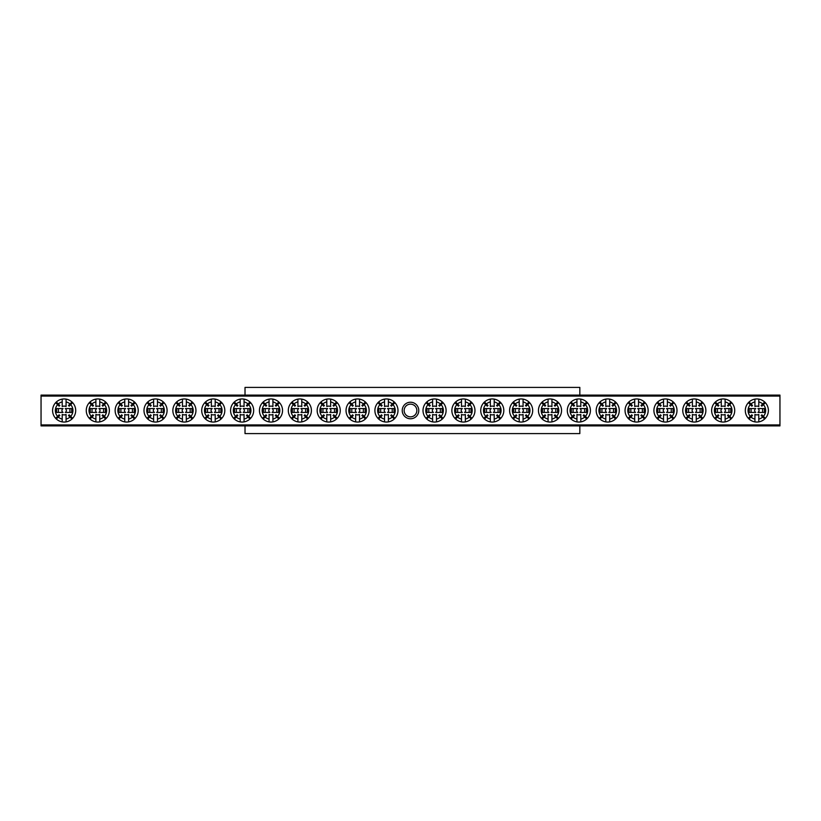 <?xml version="1.0" encoding="UTF-8"?>
<svg xmlns="http://www.w3.org/2000/svg" width="821" height="821" viewBox="0 0 821 821"><rect width="100%" height="100%" fill="white"/><g stroke="black" fill="none" stroke-linecap="round" stroke-linejoin="round"><path stroke-width="1.23" d="M245.017 425.894L245.017 433.591L579.831 433.591L579.831 425.894M579.831 395.106L579.831 387.409L245.017 387.409L245.017 395.106M402.228 410.5A8.272 8.272 0 0 1 410.5 402.228A8.272 8.272 0 0 1 418.772 410.5A8.272 8.272 0 0 1 410.5 418.772A8.272 8.272 0 0 1 402.228 410.5M416.852 410.5A6.352 6.352 0 0 0 410.5 404.148A6.352 6.352 0 0 0 404.148 410.5A6.352 6.352 0 0 0 410.5 416.852A6.352 6.352 0 0 0 416.852 410.5M41.05 424.929L779.95 424.929L779.95 425.894L41.05 425.894L41.05 395.106L779.95 395.106L779.95 396.071L41.05 396.071M779.95 424.929L779.95 396.071M385.306 412.429L378.892 412.429L378.892 408.571L385.306 408.571M385.388 412.429A2.196 2.196 0 0 1 385.388 408.571M388.374 419.079A8.795 8.795 0 0 0 392.315 417.047L394.265 418.997A11.545 11.545 0 0 1 388.374 421.881L388.374 414.451A4.403 4.403 0 0 1 384.526 414.451L384.526 419.079A8.795 8.795 0 0 1 380.575 417.047L382.134 415.498A6.599 6.599 0 0 1 381.457 414.81L377.947 418.32A11.545 11.545 0 0 0 384.526 421.881L384.526 419.079M394.265 418.997A11.545 11.545 0 0 0 394.265 402.003L392.315 403.953A8.795 8.795 0 0 0 388.374 401.921L388.374 406.549A4.403 4.403 0 0 0 384.526 406.549L384.526 401.921A8.795 8.795 0 0 0 380.575 403.953L382.134 405.502A6.599 6.599 0 0 0 381.457 406.19L379.897 404.63A8.795 8.795 0 0 0 379.897 416.37M388.374 421.881A11.545 11.545 0 0 1 384.526 421.881M384.526 401.921L384.526 399.119A11.545 11.545 0 0 0 377.947 418.32M377.947 402.68L379.897 404.63M378.635 418.997L380.575 417.047M394.942 418.32L393.002 416.37A8.795 8.795 0 0 0 393.002 404.63L394.942 402.68M388.374 401.921L388.374 399.119A11.545 11.545 0 0 0 384.526 399.119M394.265 402.003A11.545 11.545 0 0 0 388.374 399.119M380.575 403.953L378.635 402.003M393.002 404.63L391.443 406.19A6.599 6.599 0 0 0 390.755 405.502L392.315 403.953M392.315 417.047L390.755 415.498A6.599 6.599 0 0 0 391.443 414.81L393.002 416.37M387.512 408.571A2.196 2.196 0 0 1 387.512 412.429L393.998 412.429L393.998 408.571L387.594 408.571M380.677 408.571L380.677 412.429M392.222 412.429L392.222 408.571M433.406 412.429L427.002 412.429L427.002 408.571L433.406 408.571M433.488 412.429A2.196 2.196 0 0 1 433.488 408.571M436.474 419.079A8.795 8.795 0 0 0 440.425 417.047L442.365 418.997A11.545 11.545 0 0 1 436.474 421.881L436.474 414.451A4.403 4.403 0 0 1 432.626 414.451L432.626 419.079A8.795 8.795 0 0 1 428.685 417.047L430.245 415.498A6.599 6.599 0 0 1 429.557 414.81L426.058 418.32A11.545 11.545 0 0 0 432.626 421.881L432.626 419.079M442.365 418.997A11.545 11.545 0 0 0 442.365 402.003L440.425 403.953A8.795 8.795 0 0 0 436.474 401.921L436.474 406.549A4.403 4.403 0 0 0 432.626 406.549L432.626 401.921A8.795 8.795 0 0 0 428.685 403.953L430.245 405.502A6.599 6.599 0 0 0 429.557 406.19L427.998 404.63A8.795 8.795 0 0 0 427.998 416.37M436.474 421.881A11.545 11.545 0 0 1 432.626 421.881M432.626 401.921L432.626 399.119A11.545 11.545 0 0 0 426.058 418.32M426.058 402.68L427.998 404.63M426.735 418.997L428.685 417.047M443.053 418.32L441.103 416.37A8.795 8.795 0 0 0 441.103 404.63L443.053 402.68M436.474 401.921L436.474 399.119A11.545 11.545 0 0 0 432.626 399.119M442.365 402.003A11.545 11.545 0 0 0 436.474 399.119M428.685 403.953L426.735 402.003M441.103 404.63L439.543 406.19A6.599 6.599 0 0 0 438.866 405.502L440.425 403.953M440.425 417.047L438.866 415.498A6.599 6.599 0 0 0 439.543 414.81L441.103 416.37M435.612 408.571A2.196 2.196 0 0 1 435.612 412.429L442.109 412.429L442.109 408.571L435.694 408.571M428.778 408.571L428.778 412.429M440.323 412.429L440.323 408.571M63.001 412.429L56.587 412.429L56.587 408.581L63.001 408.581M63.073 412.429A2.196 2.196 0 0 1 63.073 408.581M66.07 419.079A8.795 8.795 0 0 0 70.011 417.047L71.961 418.997A11.545 11.545 0 0 1 66.07 421.881L66.07 414.451A4.403 4.403 0 0 1 62.211 414.451L62.211 419.079A8.795 8.795 0 0 1 58.27 417.047L59.83 415.498A6.599 6.599 0 0 1 59.143 414.81L55.643 418.32A11.545 11.545 0 0 0 62.211 421.881L62.211 419.079M71.961 418.997A11.545 11.545 0 0 0 71.961 402.003L70.011 403.953A8.795 8.795 0 0 0 66.07 401.921L66.07 406.549A4.403 4.403 0 0 0 62.211 406.549L62.211 401.921A8.795 8.795 0 0 0 58.27 403.953L59.83 405.502A6.599 6.599 0 0 0 59.143 406.19L57.593 404.63A8.795 8.795 0 0 0 57.593 416.37M66.07 421.881A11.545 11.545 0 0 1 62.211 421.881M62.211 401.921L62.211 399.119A11.545 11.545 0 0 0 55.643 418.32M55.643 402.68L57.593 404.63M56.321 418.997L58.27 417.047M72.638 418.32L70.688 416.37A8.795 8.795 0 0 0 70.688 404.63L72.638 402.68M66.07 401.921L66.07 399.119A11.545 11.545 0 0 0 62.211 399.119M71.961 402.003A11.545 11.545 0 0 0 66.07 399.119M58.27 403.953L56.321 402.003M70.688 404.63L69.138 406.19A6.599 6.599 0 0 0 68.451 405.502L70.011 403.953M70.011 417.047L68.451 415.498A6.599 6.599 0 0 0 69.138 414.81L70.688 416.37M65.208 408.581A2.196 2.196 0 0 1 65.208 412.429L71.694 412.429L71.694 408.581L65.28 408.581M58.373 408.581L58.373 412.429M69.908 412.429L69.908 408.581M755.72 412.419L749.306 412.419L749.306 408.571L755.72 408.571M755.792 412.419A2.196 2.196 0 0 1 755.792 408.571M758.789 419.079A8.795 8.795 0 0 0 762.73 417.047L764.679 418.997A11.545 11.545 0 0 1 758.789 421.881L758.789 414.451A4.403 4.403 0 0 1 754.93 414.451L754.93 419.079A8.795 8.795 0 0 1 750.989 417.047L752.549 415.498A6.599 6.599 0 0 1 751.862 414.81L748.362 418.32A11.545 11.545 0 0 0 754.93 421.881L754.93 419.079M764.679 418.997A11.545 11.545 0 0 0 764.679 402.003L762.73 403.953A8.795 8.795 0 0 0 758.789 401.921L758.789 406.549A4.403 4.403 0 0 0 754.93 406.549L754.93 401.921A8.795 8.795 0 0 0 750.989 403.953L752.549 405.502A6.599 6.599 0 0 0 751.862 406.19L750.312 404.63A8.795 8.795 0 0 0 750.312 416.37M758.789 421.881A11.545 11.545 0 0 1 754.93 421.881M754.93 401.921L754.93 399.119A11.545 11.545 0 0 0 748.362 418.32M748.362 402.68L750.312 404.63M749.039 418.997L750.989 417.047M765.357 418.32L763.407 416.37A8.795 8.795 0 0 0 763.407 404.63L765.357 402.68M758.789 401.921L758.789 399.119A11.545 11.545 0 0 0 754.93 399.119M764.679 402.003A11.545 11.545 0 0 0 758.789 399.119M750.989 403.953L749.039 402.003M763.407 404.63L761.857 406.19A6.599 6.599 0 0 0 761.17 405.502L762.73 403.953M762.73 417.047L761.17 415.498A6.599 6.599 0 0 0 761.857 414.81L763.407 416.37M757.927 408.571A2.196 2.196 0 0 1 757.927 412.419L764.413 412.419L764.413 408.571L757.999 408.571M751.092 408.571L751.092 412.419M762.627 412.419L762.627 408.571M356.437 412.429L350.033 412.429L350.033 408.571L356.437 408.571M356.519 412.429A2.196 2.196 0 0 1 356.519 408.571M359.506 419.079A8.795 8.795 0 0 0 363.457 417.047L365.396 418.997A11.545 11.545 0 0 1 359.506 421.881L359.506 414.451A4.403 4.403 0 0 1 355.657 414.451L355.657 419.079A8.795 8.795 0 0 1 351.716 417.047L353.276 415.498A6.599 6.599 0 0 1 352.589 414.81L349.089 418.32A11.545 11.545 0 0 0 355.657 421.881L355.657 419.079M365.396 418.997A11.545 11.545 0 0 0 365.396 402.003L363.457 403.953A8.795 8.795 0 0 0 359.506 401.921L359.506 406.549A4.403 4.403 0 0 0 355.657 406.549L355.657 401.921A8.795 8.795 0 0 0 351.716 403.953L353.276 405.502A6.599 6.599 0 0 0 352.589 406.19L351.029 404.63A8.795 8.795 0 0 0 351.029 416.37M359.506 421.881A11.545 11.545 0 0 1 355.657 421.881M355.657 401.921L355.657 399.119A11.545 11.545 0 0 0 349.089 418.32M349.089 402.68L351.029 404.63M349.767 418.997L351.716 417.047M366.084 418.32L364.134 416.37A8.795 8.795 0 0 0 364.134 404.63L366.084 402.68M359.506 401.921L359.506 399.119A11.545 11.545 0 0 0 355.657 399.119M365.396 402.003A11.545 11.545 0 0 0 359.506 399.119M351.716 403.953L349.767 402.003M364.134 404.63L362.574 406.19A6.599 6.599 0 0 0 361.897 405.502L363.457 403.953M363.457 417.047L361.897 415.498A6.599 6.599 0 0 0 362.574 414.81L364.134 416.37M358.644 408.571A2.196 2.196 0 0 1 358.644 412.429L365.14 412.429L365.14 408.571L358.726 408.571M351.809 408.571L351.809 412.429M363.354 412.429L363.354 408.571M462.274 412.429L455.86 412.429L455.86 408.571L462.274 408.571M462.356 412.429A2.196 2.196 0 0 1 462.356 408.571M465.343 419.079A8.795 8.795 0 0 0 469.284 417.047L471.233 418.997A11.545 11.545 0 0 1 465.343 421.881L465.343 414.451A4.403 4.403 0 0 1 461.494 414.451L461.494 419.079A8.795 8.795 0 0 1 457.543 417.047L459.103 415.498A6.599 6.599 0 0 1 458.426 414.81L454.916 418.32A11.545 11.545 0 0 0 461.494 421.881L461.494 419.079M471.233 418.997A11.545 11.545 0 0 0 471.233 402.003L469.284 403.953A8.795 8.795 0 0 0 465.343 401.921L465.343 406.549A4.403 4.403 0 0 0 461.494 406.549L461.494 401.921A8.795 8.795 0 0 0 457.543 403.953L459.103 405.502A6.599 6.599 0 0 0 458.426 406.19L456.866 404.63A8.795 8.795 0 0 0 456.866 416.37M465.343 421.881A11.545 11.545 0 0 1 461.494 421.881M461.494 401.921L461.494 399.119A11.545 11.545 0 0 0 454.916 418.32M454.916 402.68L456.866 404.63M455.604 418.997L457.543 417.047M471.911 418.32L469.971 416.37A8.795 8.795 0 0 0 469.971 404.63L471.911 402.68M465.343 401.921L465.343 399.119A11.545 11.545 0 0 0 461.494 399.119M471.233 402.003A11.545 11.545 0 0 0 465.343 399.119M457.543 403.953L455.604 402.003M469.971 404.63L468.411 406.19A6.599 6.599 0 0 0 467.724 405.502L469.284 403.953M469.284 417.047L467.724 415.498A6.599 6.599 0 0 0 468.411 414.81L469.971 416.37M464.481 408.571A2.196 2.196 0 0 1 464.481 412.429L470.967 412.429L470.967 408.571L464.563 408.571M457.646 408.571L457.646 412.429M469.191 412.429L469.191 408.571M327.579 412.429L321.165 412.429L321.165 408.571L327.579 408.571M327.661 412.429A2.196 2.196 0 0 1 327.661 408.571M330.647 419.079A8.795 8.795 0 0 0 334.588 417.047L336.538 418.997A11.545 11.545 0 0 1 330.647 421.881L330.647 414.451A4.403 4.403 0 0 1 326.799 414.451L326.799 419.079A8.795 8.795 0 0 1 322.848 417.047L324.408 415.498A6.599 6.599 0 0 1 323.731 414.81L320.221 418.32A11.545 11.545 0 0 0 326.799 421.881L326.799 419.079M336.538 418.997A11.545 11.545 0 0 0 336.538 402.003L334.588 403.953A8.795 8.795 0 0 0 330.647 401.921L330.647 406.549A4.403 4.403 0 0 0 326.799 406.549L326.799 401.921A8.795 8.795 0 0 0 322.848 403.953L324.408 405.502A6.599 6.599 0 0 0 323.731 406.19L322.171 404.63A8.795 8.795 0 0 0 322.171 416.37M330.647 421.881A11.545 11.545 0 0 1 326.799 421.881M326.799 401.921L326.799 399.119A11.545 11.545 0 0 0 320.221 418.32M320.221 402.68L322.171 404.63M320.908 418.997L322.848 417.047M337.215 418.32L335.276 416.37A8.795 8.795 0 0 0 335.276 404.63L337.215 402.68M330.647 401.921L330.647 399.119A11.545 11.545 0 0 0 326.799 399.119M336.538 402.003A11.545 11.545 0 0 0 330.647 399.119M322.848 403.953L320.908 402.003M335.276 404.63L333.716 406.19A6.599 6.599 0 0 0 333.028 405.502L334.588 403.953M334.588 417.047L333.028 415.498A6.599 6.599 0 0 0 333.716 414.81L335.276 416.37M329.785 408.571A2.196 2.196 0 0 1 329.785 412.429L336.271 412.429L336.271 408.571L329.868 408.571M322.951 408.571L322.951 412.429M334.496 412.429L334.496 408.571M491.132 412.429L484.729 412.429L484.729 408.571L491.132 408.571M491.215 412.429A2.196 2.196 0 0 1 491.215 408.571M494.201 419.079A8.795 8.795 0 0 0 498.152 417.047L500.092 418.997A11.545 11.545 0 0 1 494.201 421.881L494.201 414.451A4.403 4.403 0 0 1 490.353 414.451L490.353 419.079A8.795 8.795 0 0 1 486.412 417.047L487.972 415.498A6.599 6.599 0 0 1 487.284 414.81L483.785 418.32A11.545 11.545 0 0 0 490.353 421.881L490.353 419.079M500.092 418.997A11.545 11.545 0 0 0 500.092 402.003L498.152 403.953A8.795 8.795 0 0 0 494.201 401.921L494.201 406.549A4.403 4.403 0 0 0 490.353 406.549L490.353 401.921A8.795 8.795 0 0 0 486.412 403.953L487.972 405.502A6.599 6.599 0 0 0 487.284 406.19L485.724 404.63A8.795 8.795 0 0 0 485.724 416.37M494.201 421.881A11.545 11.545 0 0 1 490.353 421.881M490.353 401.921L490.353 399.119A11.545 11.545 0 0 0 483.785 418.32M483.785 402.68L485.724 404.63M484.462 418.997L486.412 417.047M500.779 418.32L498.829 416.37A8.795 8.795 0 0 0 498.829 404.63L500.779 402.68M494.201 401.921L494.201 399.119A11.545 11.545 0 0 0 490.353 399.119M500.092 402.003A11.545 11.545 0 0 0 494.201 399.119M486.412 403.953L484.462 402.003M498.829 404.63L497.269 406.19A6.599 6.599 0 0 0 496.592 405.502L498.152 403.953M498.152 417.047L496.592 415.498A6.599 6.599 0 0 0 497.269 414.81L498.829 416.37M493.339 408.571A2.196 2.196 0 0 1 493.339 412.429L499.835 412.429L499.835 408.571L493.421 408.571M486.504 408.571L486.504 412.429M498.049 412.429L498.049 408.571M298.711 412.429L292.307 412.429L292.307 408.571L298.711 408.571M298.793 412.429A2.196 2.196 0 0 1 298.793 408.571M301.779 419.079A8.795 8.795 0 0 0 305.73 417.047L307.67 418.997A11.545 11.545 0 0 1 301.779 421.881L301.779 414.451A4.403 4.403 0 0 1 297.931 414.451L297.931 419.079A8.795 8.795 0 0 1 293.99 417.047L295.55 415.498A6.599 6.599 0 0 1 294.862 414.81L291.363 418.32A11.545 11.545 0 0 0 297.931 421.881L297.931 419.079M307.67 418.997A11.545 11.545 0 0 0 307.67 402.003L305.73 403.953A8.795 8.795 0 0 0 301.779 401.921L301.779 406.549A4.403 4.403 0 0 0 297.931 406.549L297.931 401.921A8.795 8.795 0 0 0 293.99 403.953L295.55 405.502A6.599 6.599 0 0 0 294.862 406.19L293.302 404.63A8.795 8.795 0 0 0 293.302 416.37M301.779 421.881A11.545 11.545 0 0 1 297.931 421.881M297.931 401.921L297.931 399.119A11.545 11.545 0 0 0 291.363 418.32M291.363 402.68L293.302 404.63M292.04 418.997L293.99 417.047M308.357 418.32L306.407 416.37A8.795 8.795 0 0 0 306.407 404.63L308.357 402.68M301.779 401.921L301.779 399.119A11.545 11.545 0 0 0 297.931 399.119M307.67 402.003A11.545 11.545 0 0 0 301.779 399.119M293.99 403.953L292.04 402.003M306.407 404.63L304.848 406.19A6.599 6.599 0 0 0 304.17 405.502L305.73 403.953M305.73 417.047L304.17 415.498A6.599 6.599 0 0 0 304.848 414.81L306.407 416.37M300.917 408.571A2.196 2.196 0 0 1 300.917 412.429L307.413 412.429L307.413 408.571L300.999 408.571M294.082 408.571L294.082 412.429M305.628 412.429L305.628 408.571M520.001 412.429L513.587 412.429L513.587 408.571L520.001 408.571M520.083 412.429A2.196 2.196 0 0 1 520.083 408.571M523.069 419.079A8.795 8.795 0 0 0 527.01 417.047L528.96 418.997A11.545 11.545 0 0 1 523.069 421.881L523.069 414.451A4.403 4.403 0 0 1 519.221 414.451L519.221 419.079A8.795 8.795 0 0 1 515.27 417.047L516.83 415.498A6.599 6.599 0 0 1 516.152 414.81L512.643 418.32A11.545 11.545 0 0 0 519.221 421.881L519.221 419.079M528.96 418.997A11.545 11.545 0 0 0 528.96 402.003L527.01 403.953A8.795 8.795 0 0 0 523.069 401.921L523.069 406.549A4.403 4.403 0 0 0 519.221 406.549L519.221 401.921A8.795 8.795 0 0 0 515.27 403.953L516.83 405.502A6.599 6.599 0 0 0 516.152 406.19L514.593 404.63A8.795 8.795 0 0 0 514.593 416.37M523.069 421.881A11.545 11.545 0 0 1 519.221 421.881M519.221 401.921L519.221 399.119A11.545 11.545 0 0 0 512.643 418.32M512.643 402.68L514.593 404.63M513.33 418.997L515.27 417.047M529.637 418.32L527.698 416.37A8.795 8.795 0 0 0 527.698 404.63L529.637 402.68M523.069 401.921L523.069 399.119A11.545 11.545 0 0 0 519.221 399.119M528.96 402.003A11.545 11.545 0 0 0 523.069 399.119M515.27 403.953L513.33 402.003M527.698 404.63L526.138 406.19A6.599 6.599 0 0 0 525.45 405.502L527.01 403.953M527.01 417.047L525.45 415.498A6.599 6.599 0 0 0 526.138 414.81L527.698 416.37M522.207 408.571A2.196 2.196 0 0 1 522.207 412.429L528.693 412.429L528.693 408.571L522.289 408.571M515.372 408.571L515.372 412.429M526.918 412.429L526.918 408.571M269.852 412.429L263.438 412.429L263.438 408.571L269.852 408.571M269.935 412.429A2.196 2.196 0 0 1 269.935 408.571M272.921 419.079A8.795 8.795 0 0 0 276.862 417.047L278.812 418.997A11.545 11.545 0 0 1 272.921 421.881L272.921 414.451A4.403 4.403 0 0 1 269.072 414.451L269.072 419.079A8.795 8.795 0 0 1 265.121 417.047L266.681 415.498A6.599 6.599 0 0 1 266.004 414.81L262.494 418.32A11.545 11.545 0 0 0 269.072 421.881L269.072 419.079M278.812 418.997A11.545 11.545 0 0 0 278.812 402.003L276.862 403.953A8.795 8.795 0 0 0 272.921 401.921L272.921 406.549A4.403 4.403 0 0 0 269.072 406.549L269.072 401.921A8.795 8.795 0 0 0 265.121 403.953L266.681 405.502A6.599 6.599 0 0 0 266.004 406.19L264.444 404.63A8.795 8.795 0 0 0 264.444 416.37M272.921 421.881A11.545 11.545 0 0 1 269.072 421.881M269.072 401.921L269.072 399.119A11.545 11.545 0 0 0 262.494 418.32M262.494 402.68L264.444 404.63M263.182 418.997L265.121 417.047M279.489 418.32L277.549 416.37A8.795 8.795 0 0 0 277.549 404.63L279.489 402.68M272.921 401.921L272.921 399.119A11.545 11.545 0 0 0 269.072 399.119M278.812 402.003A11.545 11.545 0 0 0 272.921 399.119M265.121 403.953L263.182 402.003M277.549 404.63L275.989 406.19A6.599 6.599 0 0 0 275.302 405.502L276.862 403.953M276.862 417.047L275.302 415.498A6.599 6.599 0 0 0 275.989 414.81L277.549 416.37M272.059 408.571A2.196 2.196 0 0 1 272.059 412.429L278.545 412.429L278.545 408.571L272.141 408.571M265.224 408.571L265.224 412.429M276.769 412.429L276.769 408.571M548.859 412.429L542.455 412.429L542.455 408.571L548.859 408.571M548.941 412.429A2.196 2.196 0 0 1 548.941 408.571M551.928 419.079A8.795 8.795 0 0 0 555.879 417.047L557.818 418.997A11.545 11.545 0 0 1 551.928 421.881L551.928 414.451A4.403 4.403 0 0 1 548.079 414.451L548.079 419.079A8.795 8.795 0 0 1 544.138 417.047L545.698 415.498A6.599 6.599 0 0 1 545.011 414.81L541.511 418.32A11.545 11.545 0 0 0 548.079 421.881L548.079 419.079M557.818 418.997A11.545 11.545 0 0 0 557.818 402.003L555.879 403.953A8.795 8.795 0 0 0 551.928 401.921L551.928 406.549A4.403 4.403 0 0 0 548.079 406.549L548.079 401.921A8.795 8.795 0 0 0 544.138 403.953L545.698 405.502A6.599 6.599 0 0 0 545.011 406.19L543.451 404.63A8.795 8.795 0 0 0 543.451 416.37M551.928 421.881A11.545 11.545 0 0 1 548.079 421.881M548.079 401.921L548.079 399.119A11.545 11.545 0 0 0 541.511 418.32M541.511 402.68L543.451 404.63M542.188 418.997L544.138 417.047M558.506 418.32L556.556 416.37A8.795 8.795 0 0 0 556.556 404.63L558.506 402.68M551.928 401.921L551.928 399.119A11.545 11.545 0 0 0 548.079 399.119M557.818 402.003A11.545 11.545 0 0 0 551.928 399.119M544.138 403.953L542.188 402.003M556.556 404.63L554.996 406.19A6.599 6.599 0 0 0 554.319 405.502L555.879 403.953M555.879 417.047L554.319 415.498A6.599 6.599 0 0 0 554.996 414.81L556.556 416.37M551.065 408.571A2.196 2.196 0 0 1 551.065 412.429L557.562 412.429L557.562 408.571L551.148 408.571M544.231 408.571L544.231 412.429M555.776 412.429L555.776 408.571M240.984 412.429L234.58 412.429L234.58 408.571L240.984 408.571M241.066 412.429A2.196 2.196 0 0 1 241.066 408.571M244.053 419.079A8.795 8.795 0 0 0 248.004 417.047L249.943 418.997A11.545 11.545 0 0 1 244.053 421.881L244.053 414.451A4.403 4.403 0 0 1 240.204 414.451L240.204 419.079A8.795 8.795 0 0 1 236.263 417.047L237.823 415.498A6.599 6.599 0 0 1 237.136 414.81L233.636 418.32A11.545 11.545 0 0 0 240.204 421.881L240.204 419.079M249.943 418.997A11.545 11.545 0 0 0 249.943 402.003L248.004 403.953A8.795 8.795 0 0 0 244.053 401.921L244.053 406.549A4.403 4.403 0 0 0 240.204 406.549L240.204 401.921A8.795 8.795 0 0 0 236.263 403.953L237.823 405.502A6.599 6.599 0 0 0 237.136 406.19L235.576 404.63A8.795 8.795 0 0 0 235.576 416.37M244.053 421.881A11.545 11.545 0 0 1 240.204 421.881M240.204 401.921L240.204 399.119A11.545 11.545 0 0 0 233.636 418.32M233.636 402.68L235.576 404.63M234.313 418.997L236.263 417.047M250.631 418.32L248.681 416.37A8.795 8.795 0 0 0 248.681 404.63L250.631 402.68M244.053 401.921L244.053 399.119A11.545 11.545 0 0 0 240.204 399.119M249.943 402.003A11.545 11.545 0 0 0 244.053 399.119M236.263 403.953L234.313 402.003M248.681 404.63L247.121 406.19A6.599 6.599 0 0 0 246.444 405.502L248.004 403.953M248.004 417.047L246.444 415.498A6.599 6.599 0 0 0 247.121 414.81L248.681 416.37M243.19 408.571A2.196 2.196 0 0 1 243.19 412.429L249.687 412.429L249.687 408.571L243.273 408.571M236.356 408.571L236.356 412.429M247.901 412.429L247.901 408.571M577.727 412.429L571.313 412.429L571.313 408.571L577.727 408.571M577.81 412.429A2.196 2.196 0 0 1 577.81 408.571M580.796 419.079A8.795 8.795 0 0 0 584.737 417.047L586.687 418.997A11.545 11.545 0 0 1 580.796 421.881L580.796 414.451A4.403 4.403 0 0 1 576.947 414.451L576.947 419.079A8.795 8.795 0 0 1 572.996 417.047L574.556 415.498A6.599 6.599 0 0 1 573.879 414.81L570.369 418.32A11.545 11.545 0 0 0 576.947 421.881L576.947 419.079M586.687 418.997A11.545 11.545 0 0 0 586.687 402.003L584.737 403.953A8.795 8.795 0 0 0 580.796 401.921L580.796 406.549A4.403 4.403 0 0 0 576.947 406.549L576.947 401.921A8.795 8.795 0 0 0 572.996 403.953L574.556 405.502A6.599 6.599 0 0 0 573.879 406.19L572.319 404.63A8.795 8.795 0 0 0 572.319 416.37M580.796 421.881A11.545 11.545 0 0 1 576.947 421.881M576.947 401.921L576.947 399.119A11.545 11.545 0 0 0 570.369 418.32M570.369 402.68L572.319 404.63M571.057 418.997L572.996 417.047M587.364 418.32L585.424 416.37A8.795 8.795 0 0 0 585.424 404.63L587.364 402.68M580.796 401.921L580.796 399.119A11.545 11.545 0 0 0 576.947 399.119M586.687 402.003A11.545 11.545 0 0 0 580.796 399.119M572.996 403.953L571.057 402.003M585.424 404.63L583.864 406.19A6.599 6.599 0 0 0 583.177 405.502L584.737 403.953M584.737 417.047L583.177 415.498A6.599 6.599 0 0 0 583.864 414.81L585.424 416.37M579.934 408.571A2.196 2.196 0 0 1 579.934 412.429L586.42 412.429L586.42 408.571L580.016 408.571M573.099 408.571L573.099 412.429M584.644 412.429L584.644 408.571M212.126 412.429L205.712 412.429L205.712 408.571L212.126 408.571M212.208 412.429A2.196 2.196 0 0 1 212.208 408.571M215.194 419.079A8.795 8.795 0 0 0 219.135 417.047L221.085 418.997A11.545 11.545 0 0 1 215.194 421.881L215.194 414.451A4.403 4.403 0 0 1 211.346 414.451L211.346 419.079A8.795 8.795 0 0 1 207.395 417.047L208.955 415.498A6.599 6.599 0 0 1 208.277 414.81L204.768 418.32A11.545 11.545 0 0 0 211.346 421.881L211.346 419.079M221.085 418.997A11.545 11.545 0 0 0 221.085 402.003L219.135 403.953A8.795 8.795 0 0 0 215.194 401.921L215.194 406.549A4.403 4.403 0 0 0 211.346 406.549L211.346 401.921A8.795 8.795 0 0 0 207.395 403.953L208.955 405.502A6.599 6.599 0 0 0 208.277 406.19L206.718 404.63A8.795 8.795 0 0 0 206.718 416.37M215.194 421.881A11.545 11.545 0 0 1 211.346 421.881M211.346 401.921L211.346 399.119A11.545 11.545 0 0 0 204.768 418.32M204.768 402.68L206.718 404.63M205.455 418.997L207.395 417.047M221.762 418.32L219.823 416.37A8.795 8.795 0 0 0 219.823 404.63L221.762 402.68M215.194 401.921L215.194 399.119A11.545 11.545 0 0 0 211.346 399.119M221.085 402.003A11.545 11.545 0 0 0 215.194 399.119M207.395 403.953L205.455 402.003M219.823 404.63L218.263 406.19A6.599 6.599 0 0 0 217.575 405.502L219.135 403.953M219.135 417.047L217.575 415.498A6.599 6.599 0 0 0 218.263 414.81L219.823 416.37M214.332 408.571A2.196 2.196 0 0 1 214.332 412.429L220.818 412.429L220.818 408.571L214.414 408.571M207.497 408.571L207.497 412.429M219.043 412.429L219.043 408.571M606.586 412.429L600.182 412.429L600.182 408.571L606.586 408.571M606.668 412.429A2.196 2.196 0 0 1 606.668 408.571M609.654 419.079A8.795 8.795 0 0 0 613.605 417.047L615.545 418.997A11.545 11.545 0 0 1 609.654 421.881L609.654 414.451A4.403 4.403 0 0 1 605.806 414.451L605.806 419.079A8.795 8.795 0 0 1 601.865 417.047L603.425 415.498A6.599 6.599 0 0 1 602.737 414.81L599.238 418.32A11.545 11.545 0 0 0 605.806 421.881L605.806 419.079M615.545 418.997A11.545 11.545 0 0 0 615.545 402.003L613.605 403.953A8.795 8.795 0 0 0 609.654 401.921L609.654 406.549A4.403 4.403 0 0 0 605.806 406.549L605.806 401.921A8.795 8.795 0 0 0 601.865 403.953L603.425 405.502A6.599 6.599 0 0 0 602.737 406.19L601.177 404.63A8.795 8.795 0 0 0 601.177 416.37M609.654 421.881A11.545 11.545 0 0 1 605.806 421.881M605.806 401.921L605.806 399.119A11.545 11.545 0 0 0 599.238 418.32M599.238 402.68L601.177 404.63M599.915 418.997L601.865 417.047M616.232 418.32L614.282 416.37A8.795 8.795 0 0 0 614.282 404.63L616.232 402.68M609.654 401.921L609.654 399.119A11.545 11.545 0 0 0 605.806 399.119M615.545 402.003A11.545 11.545 0 0 0 609.654 399.119M601.865 403.953L599.915 402.003M614.282 404.63L612.723 406.19A6.599 6.599 0 0 0 612.045 405.502L613.605 403.953M613.605 417.047L612.045 415.498A6.599 6.599 0 0 0 612.723 414.81L614.282 416.37M608.792 408.571A2.196 2.196 0 0 1 608.792 412.429L615.288 412.429L615.288 408.571L608.874 408.571M601.957 408.571L601.957 412.429M613.503 412.429L613.503 408.571M183.257 412.429L176.854 412.429L176.854 408.571L183.257 408.571M183.34 412.429A2.196 2.196 0 0 1 183.34 408.571M186.326 419.079A8.795 8.795 0 0 0 190.277 417.047L192.217 418.997A11.545 11.545 0 0 1 186.326 421.881L186.326 414.451A4.403 4.403 0 0 1 182.478 414.451L182.478 419.079A8.795 8.795 0 0 1 178.537 417.047L180.097 415.498A6.599 6.599 0 0 1 179.409 414.81L175.91 418.32A11.545 11.545 0 0 0 182.478 421.881L182.478 419.079M192.217 418.997A11.545 11.545 0 0 0 192.217 402.003L190.277 403.953A8.795 8.795 0 0 0 186.326 401.921L186.326 406.549A4.403 4.403 0 0 0 182.478 406.549L182.478 401.921A8.795 8.795 0 0 0 178.537 403.953L180.097 405.502A6.599 6.599 0 0 0 179.409 406.19L177.849 404.63A8.795 8.795 0 0 0 177.849 416.37M186.326 421.881A11.545 11.545 0 0 1 182.478 421.881M182.478 401.921L182.478 399.119A11.545 11.545 0 0 0 175.91 418.32M175.91 402.68L177.849 404.63M176.587 418.997L178.537 417.047M192.904 418.32L190.954 416.37A8.795 8.795 0 0 0 190.954 404.63L192.904 402.68M186.326 401.921L186.326 399.119A11.545 11.545 0 0 0 182.478 399.119M192.217 402.003A11.545 11.545 0 0 0 186.326 399.119M178.537 403.953L176.587 402.003M190.954 404.63L189.394 406.19A6.599 6.599 0 0 0 188.717 405.502L190.277 403.953M190.277 417.047L188.717 415.498A6.599 6.599 0 0 0 189.394 414.81L190.954 416.37M185.464 408.571A2.196 2.196 0 0 1 185.464 412.429L191.96 412.429L191.96 408.571L185.546 408.571M178.629 408.571L178.629 412.429M190.174 412.429L190.174 408.571M635.454 412.429L629.04 412.429L629.04 408.571L635.454 408.571M635.536 412.429A2.196 2.196 0 0 1 635.536 408.571M638.522 419.079A8.795 8.795 0 0 0 642.463 417.047L644.413 418.997A11.545 11.545 0 0 1 638.522 421.881L638.522 414.451A4.403 4.403 0 0 1 634.674 414.451L634.674 419.079A8.795 8.795 0 0 1 630.723 417.047L632.283 415.498A6.599 6.599 0 0 1 631.606 414.81L628.096 418.32A11.545 11.545 0 0 0 634.674 421.881L634.674 419.079M644.413 418.997A11.545 11.545 0 0 0 644.413 402.003L642.463 403.953A8.795 8.795 0 0 0 638.522 401.921L638.522 406.549A4.403 4.403 0 0 0 634.674 406.549L634.674 401.921A8.795 8.795 0 0 0 630.723 403.953L632.283 405.502A6.599 6.599 0 0 0 631.606 406.19L630.046 404.63A8.795 8.795 0 0 0 630.046 416.37M638.522 421.881A11.545 11.545 0 0 1 634.674 421.881M634.674 401.921L634.674 399.119A11.545 11.545 0 0 0 628.096 418.32M628.096 402.68L630.046 404.63M628.783 418.997L630.723 417.047M645.09 418.32L643.151 416.37A8.795 8.795 0 0 0 643.151 404.63L645.09 402.68M638.522 401.921L638.522 399.119A11.545 11.545 0 0 0 634.674 399.119M644.413 402.003A11.545 11.545 0 0 0 638.522 399.119M630.723 403.953L628.783 402.003M643.151 404.63L641.591 406.19A6.599 6.599 0 0 0 640.903 405.502L642.463 403.953M642.463 417.047L640.903 415.498A6.599 6.599 0 0 0 641.591 414.81L643.151 416.37M637.66 408.571A2.196 2.196 0 0 1 637.66 412.429L644.146 412.429L644.146 408.571L637.743 408.571M630.826 408.571L630.826 412.429M642.371 412.429L642.371 408.571M154.399 412.429L147.985 412.429L147.985 408.571L154.399 408.571M154.481 412.429A2.196 2.196 0 0 1 154.481 408.571M157.468 419.079A8.795 8.795 0 0 0 161.409 417.047L163.358 418.997A11.545 11.545 0 0 1 157.468 421.881L157.468 414.451A4.403 4.403 0 0 1 153.619 414.451L153.619 419.079A8.795 8.795 0 0 1 149.668 417.047L151.228 415.498A6.599 6.599 0 0 1 150.551 414.81L147.041 418.32A11.545 11.545 0 0 0 153.619 421.881L153.619 419.079M163.358 418.997A11.545 11.545 0 0 0 163.358 402.003L161.409 403.953A8.795 8.795 0 0 0 157.468 401.921L157.468 406.549A4.403 4.403 0 0 0 153.619 406.549L153.619 401.921A8.795 8.795 0 0 0 149.668 403.953L151.228 405.502A6.599 6.599 0 0 0 150.551 406.19L148.991 404.63A8.795 8.795 0 0 0 148.991 416.37M157.468 421.881A11.545 11.545 0 0 1 153.619 421.881M153.619 401.921L153.619 399.119A11.545 11.545 0 0 0 147.041 418.32M147.041 402.68L148.991 404.63M147.729 418.997L149.668 417.047M164.036 418.32L162.096 416.37A8.795 8.795 0 0 0 162.096 404.63L164.036 402.68M157.468 401.921L157.468 399.119A11.545 11.545 0 0 0 153.619 399.119M163.358 402.003A11.545 11.545 0 0 0 157.468 399.119M149.668 403.953L147.729 402.003M162.096 404.63L160.536 406.19A6.599 6.599 0 0 0 159.849 405.502L161.409 403.953M161.409 417.047L159.849 415.498A6.599 6.599 0 0 0 160.536 414.81L162.096 416.37M156.606 408.571A2.196 2.196 0 0 1 156.606 412.429L163.092 412.429L163.092 408.571L156.688 408.571M149.771 408.571L149.771 412.429M161.316 412.429L161.316 408.571M664.312 412.429L657.908 412.429L657.908 408.571L664.312 408.571M664.394 412.429A2.196 2.196 0 0 1 664.394 408.571M667.381 419.079A8.795 8.795 0 0 0 671.332 417.047L673.271 418.997A11.545 11.545 0 0 1 667.381 421.881L667.381 414.451A4.403 4.403 0 0 1 663.532 414.451L663.532 419.079A8.795 8.795 0 0 1 659.591 417.047L661.151 415.498A6.599 6.599 0 0 1 660.464 414.81L656.964 418.32A11.545 11.545 0 0 0 663.532 421.881L663.532 419.079M673.271 418.997A11.545 11.545 0 0 0 673.271 402.003L671.332 403.953A8.795 8.795 0 0 0 667.381 401.921L667.381 406.549A4.403 4.403 0 0 0 663.532 406.549L663.532 401.921A8.795 8.795 0 0 0 659.591 403.953L661.151 405.502A6.599 6.599 0 0 0 660.464 406.19L658.904 404.63A8.795 8.795 0 0 0 658.904 416.37M667.381 421.881A11.545 11.545 0 0 1 663.532 421.881M663.532 401.921L663.532 399.119A11.545 11.545 0 0 0 656.964 418.32M656.964 402.68L658.904 404.63M657.642 418.997L659.591 417.047M673.959 418.32L672.009 416.37A8.795 8.795 0 0 0 672.009 404.63L673.959 402.68M667.381 401.921L667.381 399.119A11.545 11.545 0 0 0 663.532 399.119M673.271 402.003A11.545 11.545 0 0 0 667.381 399.119M659.591 403.953L657.642 402.003M672.009 404.63L670.449 406.19A6.599 6.599 0 0 0 669.772 405.502L671.332 403.953M671.332 417.047L669.772 415.498A6.599 6.599 0 0 0 670.449 414.81L672.009 416.37M666.519 408.571A2.196 2.196 0 0 1 666.519 412.429L673.015 412.429L673.015 408.571L666.601 408.571M659.684 408.571L659.684 412.429M671.229 412.429L671.229 408.571M125.531 412.429L119.127 412.429L119.127 408.571L125.531 408.571M125.613 412.429A2.196 2.196 0 0 1 125.613 408.571M128.599 419.079A8.795 8.795 0 0 0 132.55 417.047L134.49 418.997A11.545 11.545 0 0 1 128.599 421.881L128.599 414.451A4.403 4.403 0 0 1 124.751 414.451L124.751 419.079A8.795 8.795 0 0 1 120.81 417.047L122.37 415.498A6.599 6.599 0 0 1 121.682 414.81L118.183 418.32A11.545 11.545 0 0 0 124.751 421.881L124.751 419.079M134.49 418.997A11.545 11.545 0 0 0 134.49 402.003L132.55 403.953A8.795 8.795 0 0 0 128.599 401.921L128.599 406.549A4.403 4.403 0 0 0 124.751 406.549L124.751 401.921A8.795 8.795 0 0 0 120.81 403.953L122.37 405.502A6.599 6.599 0 0 0 121.682 406.19L120.123 404.63A8.795 8.795 0 0 0 120.123 416.37M128.599 421.881A11.545 11.545 0 0 1 124.751 421.881M124.751 401.921L124.751 399.119A11.545 11.545 0 0 0 118.183 418.32M118.183 402.68L120.123 404.63M118.86 418.997L120.81 417.047M135.178 418.32L133.228 416.37A8.795 8.795 0 0 0 133.228 404.63L135.178 402.68M128.599 401.921L128.599 399.119A11.545 11.545 0 0 0 124.751 399.119M134.49 402.003A11.545 11.545 0 0 0 128.599 399.119M120.81 403.953L118.86 402.003M133.228 404.63L131.668 406.19A6.599 6.599 0 0 0 130.991 405.502L132.55 403.953M132.55 417.047L130.991 415.498A6.599 6.599 0 0 0 131.668 414.81L133.228 416.37M127.737 408.571A2.196 2.196 0 0 1 127.737 412.429L134.234 412.429L134.234 408.571L127.819 408.571M120.903 408.571L120.903 412.429M132.448 412.429L132.448 408.571M693.181 412.429L686.767 412.429L686.767 408.571L693.181 408.571M693.263 412.429A2.196 2.196 0 0 1 693.263 408.571M696.249 419.079A8.795 8.795 0 0 0 700.19 417.047L702.14 418.997A11.545 11.545 0 0 1 696.249 421.881L696.249 414.451A4.403 4.403 0 0 1 692.401 414.451L692.401 419.079A8.795 8.795 0 0 1 688.45 417.047L690.009 415.498A6.599 6.599 0 0 1 689.332 414.81L685.822 418.32A11.545 11.545 0 0 0 692.401 421.881L692.401 419.079M702.14 418.997A11.545 11.545 0 0 0 702.14 402.003L700.19 403.953A8.795 8.795 0 0 0 696.249 401.921L696.249 406.549A4.403 4.403 0 0 0 692.401 406.549L692.401 401.921A8.795 8.795 0 0 0 688.45 403.953L690.009 405.502A6.599 6.599 0 0 0 689.332 406.19L687.772 404.63A8.795 8.795 0 0 0 687.772 416.37M696.249 421.881A11.545 11.545 0 0 1 692.401 421.881M692.401 401.921L692.401 399.119A11.545 11.545 0 0 0 685.822 418.32M685.822 402.68L687.772 404.63M686.51 418.997L688.45 417.047M702.817 418.32L700.877 416.37A8.795 8.795 0 0 0 700.877 404.63L702.817 402.68M696.249 401.921L696.249 399.119A11.545 11.545 0 0 0 692.401 399.119M702.14 402.003A11.545 11.545 0 0 0 696.249 399.119M688.45 403.953L686.51 402.003M700.877 404.63L699.318 406.19A6.599 6.599 0 0 0 698.63 405.502L700.19 403.953M700.19 417.047L698.63 415.498A6.599 6.599 0 0 0 699.318 414.81L700.877 416.37M695.387 408.571A2.196 2.196 0 0 1 695.387 412.429L701.873 412.429L701.873 408.571L695.469 408.571M688.552 408.571L688.552 412.429M700.097 412.429L700.097 408.571M96.673 412.429L90.259 412.429L90.259 408.571L96.673 408.571M96.755 412.429A2.196 2.196 0 0 1 96.755 408.571M99.741 419.079A8.795 8.795 0 0 0 103.682 417.047L105.632 418.997A11.545 11.545 0 0 1 99.741 421.881L99.741 414.451A4.403 4.403 0 0 1 95.893 414.451L95.893 419.079A8.795 8.795 0 0 1 91.942 417.047L93.502 415.498A6.599 6.599 0 0 1 92.824 414.81L89.315 418.32A11.545 11.545 0 0 0 95.893 421.881L95.893 419.079M105.632 418.997A11.545 11.545 0 0 0 105.632 402.003L103.682 403.953A8.795 8.795 0 0 0 99.741 401.921L99.741 406.549A4.403 4.403 0 0 0 95.893 406.549L95.893 401.921A8.795 8.795 0 0 0 91.942 403.953L93.502 405.502A6.599 6.599 0 0 0 92.824 406.19L91.264 404.63A8.795 8.795 0 0 0 91.264 416.37M99.741 421.881A11.545 11.545 0 0 1 95.893 421.881M95.893 401.921L95.893 399.119A11.545 11.545 0 0 0 89.315 418.32M89.315 402.68L91.264 404.63M90.002 418.997L91.942 417.047M106.309 418.32L104.37 416.37A8.795 8.795 0 0 0 104.37 404.63L106.309 402.68M99.741 401.921L99.741 399.119A11.545 11.545 0 0 0 95.893 399.119M105.632 402.003A11.545 11.545 0 0 0 99.741 399.119M91.942 403.953L90.002 402.003M104.37 404.63L102.81 406.19A6.599 6.599 0 0 0 102.122 405.502L103.682 403.953M103.682 417.047L102.122 415.498A6.599 6.599 0 0 0 102.81 414.81L104.37 416.37M98.879 408.571A2.196 2.196 0 0 1 98.879 412.429L105.365 412.429L105.365 408.571L98.961 408.571M92.044 408.571L92.044 412.429M103.59 412.429L103.59 408.571M722.039 412.429L715.635 412.429L715.635 408.571L722.039 408.571M722.121 412.429A2.196 2.196 0 0 1 722.121 408.571M725.107 419.079A8.795 8.795 0 0 0 729.058 417.047L730.998 418.997A11.545 11.545 0 0 1 725.107 421.881L725.107 414.451A4.403 4.403 0 0 1 721.259 414.451L721.259 419.079A8.795 8.795 0 0 1 717.318 417.047L718.878 415.498A6.599 6.599 0 0 1 718.19 414.81L714.691 418.32A11.545 11.545 0 0 0 721.259 421.881L721.259 419.079M730.998 418.997A11.545 11.545 0 0 0 730.998 402.003L729.058 403.953A8.795 8.795 0 0 0 725.107 401.921L725.107 406.549A4.403 4.403 0 0 0 721.259 406.549L721.259 401.921A8.795 8.795 0 0 0 717.318 403.953L718.878 405.502A6.599 6.599 0 0 0 718.19 406.19L716.63 404.63A8.795 8.795 0 0 0 716.63 416.37M725.107 421.881A11.545 11.545 0 0 1 721.259 421.881M721.259 401.921L721.259 399.119A11.545 11.545 0 0 0 714.691 418.32M714.691 402.68L716.63 404.63M715.368 418.997L717.318 417.047M731.685 418.32L729.736 416.37A8.795 8.795 0 0 0 729.736 404.63L731.685 402.68M725.107 401.921L725.107 399.119A11.545 11.545 0 0 0 721.259 399.119M730.998 402.003A11.545 11.545 0 0 0 725.107 399.119M717.318 403.953L715.368 402.003M729.736 404.63L728.176 406.19A6.599 6.599 0 0 0 727.498 405.502L729.058 403.953M729.058 417.047L727.498 415.498A6.599 6.599 0 0 0 728.176 414.81L729.736 416.37M724.245 408.571A2.196 2.196 0 0 1 724.245 412.429L730.741 412.429L730.741 408.571L724.327 408.571M717.41 408.571L717.41 412.429M728.956 412.429L728.956 408.571"/></g></svg>
